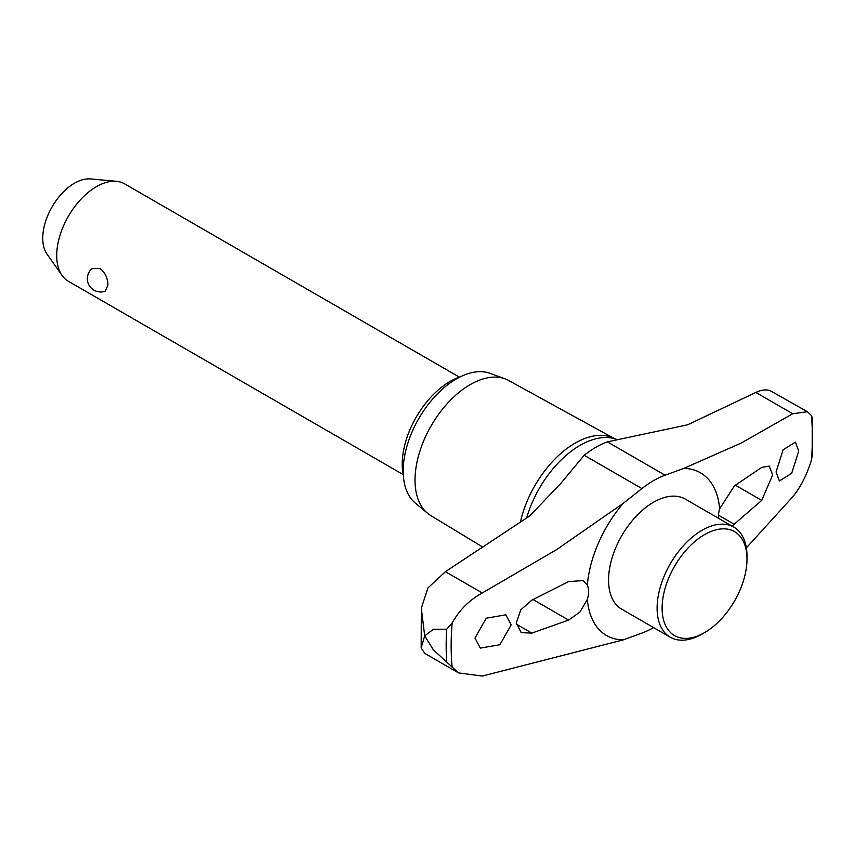 <?xml version="1.0" encoding="UTF-8"?>
<svg xmlns="http://www.w3.org/2000/svg" width="855" height="855" viewBox="0 0 855 855"><rect width="100%" height="100%" fill="white"/><g stroke="black" fill="none" stroke-linecap="round" stroke-linejoin="round"><path stroke-width="1.28" d="M526.627 518.055A81.3 46.94 120 0 1 580.053 445.359A81.3 46.94 120 0 1 616.327 439.299L612.18 437.557A80.541 46.501 120 0 0 520.406 522.245M587.364 599.451A93.932 54.228 120 0 0 623.21 639.893L482.284 676.07L458.558 672.896L433.378 649.864L424.689 635.842L433.378 629.312L446.705 629.216L452.188 622.889C459.477 609.904 469.502 599.932 482.284 592.975L556.562 549.647L623.21 503.371A93.932 54.228 120 0 0 587.364 585.194A23.619 13.637 -60 0 1 588.55 591.639A23.619 13.637 -60 0 1 587.364 599.451L579.904 612.084L568.596 620.078L531.853 633.106L521.208 632.636L516.281 622.942L520.813 609.818L531.853 600.135L568.596 581.603L583.217 580.577L587.364 585.194M718.51 518.28A23.619 13.637 -60 0 1 718.446 516.644A23.619 13.637 -60 0 1 719.632 508.832A93.932 54.228 120 0 0 683.786 468.401L740.996 443.157L792.724 413.745L807.43 411.715L811.363 415.519L812.25 417.689L812.207 455.833L811.363 460.311C806.874 474.91 800.665 487.083 792.724 496.841L746.351 547.852M807.43 411.715L769.874 390.511C765.781 389.324 761.1 389.976 755.841 392.456L687.634 424.796L607.371 441.875A89.999 51.963 120 0 0 595.785 447.336A89.999 51.963 120 0 0 584.2 455.255L560.709 483.513L529.651 516.003L445.402 571.685L427.938 587.93L421.323 608.151L424.689 635.842L421.162 647.994L424.775 653.391L458.558 672.896M613.58 438.134L508.64 380.507A77.955 45.005 120 0 0 505.059 378.872A77.955 45.005 120 0 0 446.545 404.394A77.955 45.005 120 0 0 415.028 480.104A77.955 45.005 120 0 0 427.489 513.224A77.955 45.005 120 0 0 430.696 515.512L482.893 547.157M505.059 378.872L490.043 373.357A75.208 43.423 120 0 0 433.592 397.981A75.208 43.423 120 0 0 403.186 471.03A75.208 43.423 120 0 0 415.209 502.986L427.489 513.224M719.632 508.832L734.392 485.897L761.709 467.429L769.201 466.071L772.653 474.92L761.709 500.399L732.019 526.082M511.162 624.909L499.897 644.745L480.286 648.101L474.985 638.001L486.271 618.186L505.871 614.809L511.162 624.909M776.062 471.971L783.148 449.719L795.428 442.121L798.741 451.077L791.687 473.339L779.397 480.927L776.062 471.971M704.552 632.625L702.051 634.068A63.559 36.701 -60 0 1 670.267 637.221L621.713 609.188A63.559 36.701 -60 0 1 608.557 580.096A63.559 36.701 -60 0 1 636.302 516.131A63.559 36.701 -60 0 1 685.283 499.096L733.836 527.129A63.559 36.701 -60 0 1 746.992 556.231L746.992 559.117A60.021 34.649 120 0 0 704.552 534.621A60.021 34.649 120 0 0 662.112 608.119A60.021 34.649 120 0 0 704.552 632.625A60.021 34.649 120 0 0 746.992 559.117M670.267 637.221A63.559 36.701 -60 0 1 657.11 608.119A63.559 36.701 -60 0 1 684.855 544.154A63.559 36.701 -60 0 1 733.836 527.129M403.314 475.337A67.566 39.009 -60 0 1 402.224 464.244A67.566 39.009 -60 0 1 460.161 376.884M459.413 377.141L124.616 183.846A56.248 32.479 120 0 0 116.43 181.303A56.248 32.479 120 0 0 76.629 204.227A56.248 32.479 120 0 0 56.719 255.517A56.248 32.479 120 0 0 62.073 275.449A56.248 32.479 120 0 0 68.368 281.274L403.165 474.568M107.944 285.1L105.325 291.127A13.285 13.285 0 0 1 91.902 268.694L99.864 268.331C105.101 272.424 107.794 278.014 107.944 285.1M62.073 275.449L47.036 254.159A44.952 25.949 -60 0 1 42.75 238.235A44.952 25.949 -60 0 1 58.664 197.249A44.952 25.949 -60 0 1 90.47 178.93L116.43 181.303M653.573 627.581A89.999 51.963 -60 0 1 641.913 633.085L623.21 639.893M623.21 503.371L641.913 488.579A89.999 51.963 -60 0 1 665.083 475.198L683.786 468.401M446.705 629.216A258.68 149.347 120 0 0 446.171 645.653A258.68 149.347 120 0 0 446.705 661.481M516.335 624.15L531.853 633.106M533.05 599.558L568.596 620.078M718.499 515.191L734.392 524.361M735.428 485.223L761.709 500.399M811.363 460.311A255.453 147.488 120 0 0 811.363 415.519M452.188 622.889A255.453 147.488 120 0 0 452.188 667.68M445.402 571.685L482.284 592.975M584.2 455.255L641.913 488.579M607.371 441.875L665.083 475.198M755.841 392.456L792.724 413.745M421.323 608.151L421.162 647.994"/></g></svg>
